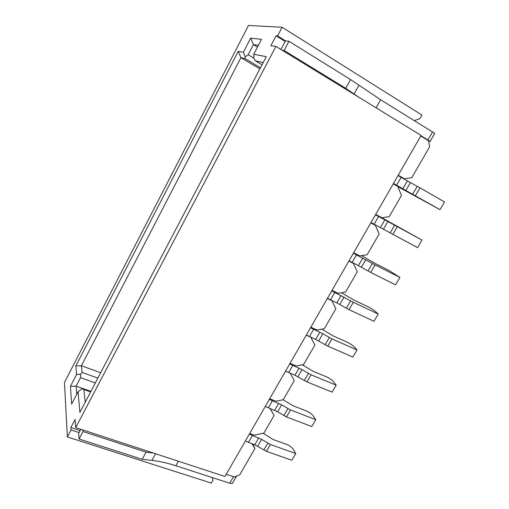 <?xml version="1.0" encoding="UTF-8"?>
<svg xmlns="http://www.w3.org/2000/svg" width="509" height="509" viewBox="0 0 509 509"><rect width="100%" height="100%" fill="white"/><g stroke="black" fill="none" stroke-linecap="round" stroke-linejoin="round"><path stroke-width="0.76" d="M75.714 427.624L275.91 46.389L421.108 135.432L224.978 476.494L75.714 427.624L75.103 419.448L70.866 427.535L71.018 429.959L67.353 436.951L211.324 483.105L213.042 480.108L212.1 477.506L213.042 480.108M71.018 429.959L79.086 432.586M226.238 474.305L234.35 476.971L239.758 474.776L254.952 448.537L252.038 443.835M265.291 406.392L277.602 411.813L281.636 404.852L269.325 399.38M281.636 404.852L290.55 409.993L315.79 419.69L313.22 415.847C311.68 413.874 309.351 412.214 306.233 410.871L292.929 405.718L283.131 399.756M277.602 411.813L286.491 416.947L311.75 426.517L315.79 419.69M289.71 363.929L302.041 369.629L311.056 374.789L336.207 385.167L333.42 381.616C331.773 379.771 329.393 378.149 326.275 376.749L313.022 371.239L302.308 364.8M285.6 371.074L294.985 375.235L299.088 368.128M153.298 453.023L146.102 452.151L142.176 459.303L79.06 439.012L82.999 431.543L82.852 429.965M155.589 453.774L151.93 460.41L142.176 459.303M310.509 327.758L322.852 333.707L331.976 338.892L357.025 349.963L354.01 346.718C352.253 345.019 349.817 343.429 346.705 341.959L333.503 336.093L321.771 329.151M306.316 335.049L315.695 339.42L319.887 332.173M85.2 402.244L83.864 389.461L82.044 388.774L78.087 391.714L71.648 404.082L70.433 386.331L76.566 374.471L75.822 365.99L238.25 51.333L240.916 57.651L259.895 68.9M76.566 374.471L80.613 374.319L82.102 372.429L81.408 365.748L100.661 372.747M80.613 374.319L80.524 377.659L76.108 386.159L90.914 391.351M70.433 386.331L76.108 386.159L76.789 394.208M70.866 427.535L80.148 430.569M146.102 452.151L82.999 431.543M238.25 51.333L243.334 52.3L245.274 56.881L244.969 58.541L240.916 57.651L81.408 365.748L75.822 365.99M263.223 62.55L255.353 60.813L254.067 58.739L253.737 54.278L266.302 56.671L79.9 412.36L78.087 391.714M79.06 439.012L78.615 433.477L79.442 431.912M151.93 460.41C159.622 461.294 167.607 463.082 175.879 465.767L229.699 483.213L232.365 483.448L234.146 480.286M234.687 476.831L236.208 476.806L235.998 476.303M252.808 444.102L254.952 448.537M265.246 406.468L265.685 406.64M249.703 433.503L254.309 435.157L263.885 433.102L274.103 415.465L270.209 408.657M270.069 408.6L274.103 415.465M290.232 373.301L294.291 380.592L283.208 399.737L276.005 401.213L269.675 398.77M67.353 436.951L64.458 382.501L248.494 25.45L282.101 27.244L421.936 115.059L419.842 118.718L414.256 120.614M249.327 434.152L261.626 439.388L270.432 444.51L295.761 453.557L293.4 449.434C291.962 447.328 289.685 445.636 286.567 444.363L273.225 439.541L263.121 433.267M245.376 441.023L254.754 444.79L258.706 437.956M254.754 444.79L266.455 451.337L291.797 460.257L295.761 453.557M294.985 375.235L306.927 381.89L332.091 392.121L336.207 385.167M285.524 371.201L286.459 371.583M331.728 290.862L353.316 302.27L378.257 314.059L374.999 311.139C373.129 309.587 370.641 308.034 367.53 306.494L354.385 300.253L341.52 292.777M327.446 298.306L336.824 302.887L341.1 295.487M420.937 135.731L427.904 140L432.548 131.965L380.611 99.732L376.087 107.825M310.802 337.282L314.88 345.032L303.574 364.559L296.353 365.965L290.041 363.35M315.695 339.42L327.764 346.126L352.826 357.057L357.025 349.963M327.312 298.541L331.855 300.666L335.883 308.759L324.348 328.674L317.101 330.01L310.814 327.223M306.208 335.234L308.212 336.112M336.824 302.887L349.015 309.65L373.975 321.3L378.257 314.059M348.843 261.104L353.367 263.363L357.305 271.761L345.541 292.077L338.269 293.337L332.008 290.372M358.813 85.397L354.054 94.025L345.745 88.318L284.111 50.486L288.966 41.286L350.542 79.576L380.611 99.732M354.054 94.025L358.762 97.2M430.958 139.962L430.099 141.527L428.635 141.05M393.241 183.895L397.726 186.44L401.467 195.475L389.22 216.637L381.909 217.737L375.706 214.384M243.334 52.3L250.67 38.13L261.492 39.371L253.737 54.278M275.91 46.389L270.858 45.695L276.05 35.77L277.564 35.91L282.101 27.244M353.373 253.215L375.095 264.903L399.909 277.45L388.768 270.33L375.68 263.707L361.543 255.652M349.009 260.805L358.381 265.609L362.745 258.063M358.381 265.609L370.705 272.436L395.544 284.83L399.909 277.45M353.367 263.363L352.54 262.695M370.813 222.897L375.318 225.296L379.16 234.006L367.154 254.742L359.869 255.919L353.634 252.763M371.016 222.541L380.376 227.574L384.829 219.869L375.47 214.792M380.376 227.574L417.545 247.622L421.999 240.095L378.817 216.064M383.392 229.222L387.852 221.53L421.999 240.095M387.852 221.53L384.829 219.869M375.318 225.296L371.01 222.548M285.186 41.363L280.923 49.462M245.274 56.881L248.176 54.743L253.437 44.607L250.67 38.13M257.49 47.063L253.437 44.607L258.394 45.32M432.548 131.965L434.724 133.53L433.305 135.897M288.966 41.286L285.434 40.905M393.482 183.475L402.829 188.75L407.378 180.886L398.032 175.567M402.829 188.75L439.992 209.663L397.79 186.606M405.864 190.436L410.413 182.585L419.995 187.84L444.542 201.978L439.992 209.663M410.413 182.585L407.378 180.886M420.778 136.011L428.591 140.802L429.621 146.846L411.736 177.743L404.407 178.761L398.235 175.204M404.407 178.761L400.876 177.145M277.564 35.91L285.638 40.924M276.05 35.77L285.161 41.42M284.111 50.486L282.088 50.181M427.904 140L430.099 141.527M350.542 79.576L345.745 88.318M274.675 410.349L278.703 403.382M286.491 416.947L290.55 409.993M288.616 372.639L292.732 365.494M268.288 407.925L272.321 400.92M309.351 336.646L313.55 329.361M283.857 415.637L287.909 408.676M82.102 372.429L97.855 378.098M90.615 391.911L83.883 389.55M80.524 377.659L95.317 382.94M229.699 483.213L233.472 476.679M178.411 461.243L175.879 465.767M248.347 442.525L252.305 435.659M80.816 429.297L78.615 433.477M263.834 450.051L267.81 443.224M266.455 451.337L270.432 444.51M257.669 446.221L261.626 439.388M306.927 381.89L311.056 374.789M304.274 380.541L308.403 373.441M297.93 376.73L302.041 369.629M330.506 299.935L334.788 292.497M327.764 346.126L331.976 338.892M325.092 344.752L329.31 337.505M318.659 340.954L322.852 333.707M349.015 309.65L353.316 302.27M346.336 308.244L350.637 300.851M339.802 304.452L344.084 297.065M370.705 272.436L375.095 264.903M368.007 270.992L372.391 263.452M361.377 267.219L365.748 259.679M392.833 234.458L397.313 226.766M390.123 232.976L394.596 225.277M374.115 224.234L378.575 216.497M352.088 262.472L356.459 254.882M255.353 60.813L262.04 64.802L255.416 60.838M244.969 58.541L260.493 67.761M248.176 54.743L254.029 58.242M412.691 194.171L417.265 186.319M415.42 195.691L419.995 187.84M396.6 185.206L401.156 177.304M90.653 391.841L83.864 389.461M232.314 483.461L236.151 476.818M430.067 141.502L434.692 133.498"/></g></svg>
